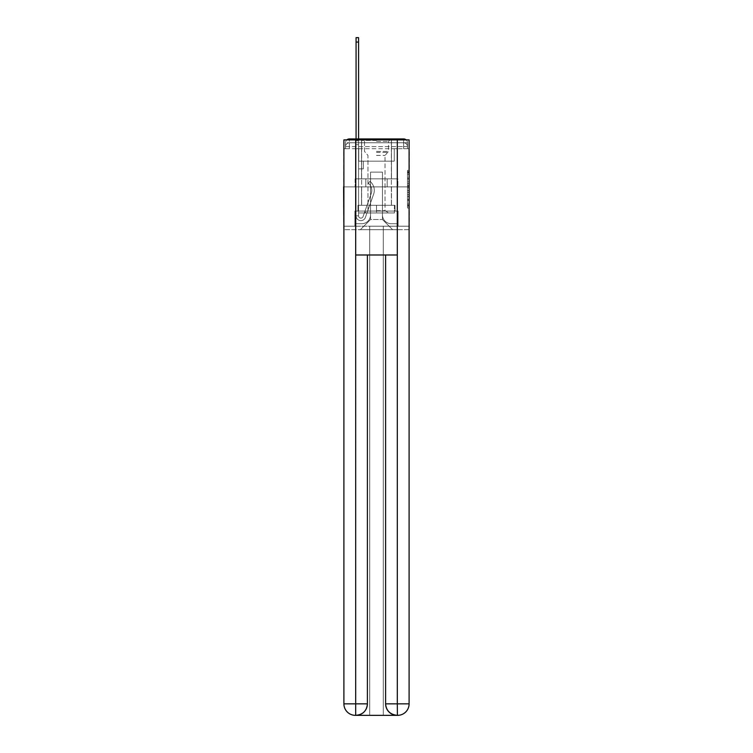 <?xml version="1.0" encoding="UTF-8"?>
<svg xmlns="http://www.w3.org/2000/svg" width="753" height="753" viewBox="0 0 753 753"><rect width="100%" height="100%" fill="white"/><g stroke="black" fill="none" stroke-linecap="round" stroke-linejoin="round"><path stroke-width="0.56" stroke-dasharray="3.77 2.82" d="M407.477 181.84L407.477 187.874L409.397 187.874L409.397 206.134L409.397 172.239L409.397 187.874L407.477 187.874L407.477 171.675L407.477 208.016L407.477 170.357L407.477 205.381L409.397 205.381L407.477 205.381L409.397 205.381L407.477 205.381L407.477 199.357L407.477 208.016L409.397 208.016L409.397 170.357L409.397 205.287L409.397 190.509L407.477 190.509L409.397 190.509L409.397 199.357L409.397 172.992L407.477 172.992L409.397 172.992L409.397 208.016L409.397 172.239L409.397 208.016L407.477 208.016L407.477 170.357L409.397 170.357L409.397 172.239L409.397 170.357L409.397 172.239L409.397 170.357L409.397 171.675L409.397 170.357L407.477 170.357L407.477 172.992L409.397 172.992L407.477 172.992L407.477 181.84L409.397 181.84M346.822 139.889A3.84 3.84 0 0 0 345.523 142.769L345.523 148.718L345.523 146.6L345.523 148.718L345.523 146.6L345.523 148.718L345.523 146.6L345.523 148.718L345.523 146.6L345.523 148.718L403.646 148.718L345.523 148.718L345.523 146.6L403.646 146.6L345.523 146.6L349.354 146.6L349.354 142.769L403.646 142.769L349.354 142.769L403.646 142.769L403.646 146.6L407.477 146.6L403.646 146.6L403.646 142.769L403.646 146.6L407.477 146.6L403.646 146.6L407.477 146.6L403.646 146.6L407.477 146.6L403.646 146.6L407.477 146.6L403.646 146.6L407.477 146.6L403.646 146.6L407.477 146.6L403.646 146.6L407.477 146.6L403.646 146.6L407.477 146.6L403.646 146.6L403.646 142.769L403.646 146.6L403.646 142.769L403.646 146.6L403.646 142.769L403.646 146.6L403.646 142.769L403.646 146.6L403.646 142.769L403.646 146.6L403.646 142.769L403.646 146.6L403.646 142.769L403.646 146.6L403.646 142.769L407.477 142.769A3.84 3.84 0 0 0 406.178 139.889M391.466 138.928L391.466 178.828L361.534 178.828L391.466 178.828L361.534 178.828L361.534 138.928L391.466 138.928L361.534 138.928L391.466 138.928L361.534 138.928L391.466 138.928L391.466 178.828L361.534 178.828L361.534 138.928M409.397 185.614L409.397 183.732L409.397 185.614L407.477 185.614L407.477 178.028L407.477 200.345L407.477 194.745L409.397 194.745L407.477 194.745L407.477 208.016L409.397 208.016L407.477 208.016L409.397 208.016L407.477 208.016L407.477 170.357L409.397 170.357L407.477 170.357L409.397 170.357L407.477 170.357L407.477 185.614L409.397 185.614M409.105 148.718L407.477 148.718L409.397 148.718L409.397 186.885L343.603 186.885L409.397 186.885L409.397 229.665L343.603 229.665L343.603 148.718L345.523 148.718L343.895 148.718M407.477 148.718L407.477 146.6A3.84 3.84 0 0 0 403.646 142.769L403.646 138.928L349.354 138.928L403.646 138.928A3.84 3.84 0 0 1 407.477 142.769L349.354 142.769L403.646 142.769L349.354 142.769L403.646 142.769L349.354 142.769L403.646 142.769L349.354 142.769L403.646 142.769L403.646 148.718L407.477 148.718L407.477 142.769L407.477 148.718L403.646 148.718L407.477 148.718L403.646 148.718L407.477 148.718L403.646 148.718L407.477 148.718L403.646 148.718L407.477 148.718L403.646 148.718L407.477 148.718L403.646 148.718L407.477 148.718L403.646 148.718L407.477 148.718L403.646 148.718L407.477 148.718L403.646 148.718L403.646 138.928A3.84 3.84 0 0 1 407.477 142.769L407.477 148.718L403.646 148.718L403.646 146.6L403.646 148.718L403.646 146.6L403.646 148.718L403.646 146.6L403.646 148.718L403.646 146.6L403.646 148.718L403.646 146.6L403.646 148.718L403.646 146.6L403.646 148.718L403.646 146.6L403.646 148.718L403.646 146.6L403.646 148.718L403.646 146.6L403.646 148.718L407.477 148.718L407.477 142.769A3.84 3.84 0 0 0 403.646 138.928A3.84 3.84 0 0 1 407.477 142.769M397.603 715.35A11.511 11.511 0 0 0 409.105 703.839L409.105 226.211L398.083 226.211L398.083 211.056L395.014 211.056L395.014 205.296L395.014 211.056L398.083 211.056L398.083 226.211L354.917 226.211L354.917 211.056L398.083 211.056L354.917 211.056L357.986 211.056L357.986 205.296L357.986 211.056L357.986 205.296L395.014 205.296L357.986 205.296L395.014 205.296L357.986 205.296L357.986 211.056L354.917 211.056L354.917 226.211L343.895 226.211L409.105 226.211L383.305 226.211L383.305 715.35L383.305 226.211L343.895 226.211L369.695 226.211L369.695 715.35L355.397 715.35L383.305 715.35L383.305 226.211L409.105 226.211L409.105 139.889L343.895 139.889L409.105 139.889L409.105 186.885L343.895 186.885L343.895 703.839A11.511 11.511 0 0 0 355.397 715.35L355.877 715.35A11.511 11.511 0 0 0 367.389 703.839L367.389 254.985L355.689 254.985L355.689 139.889L343.895 139.889L343.895 186.885L409.105 186.885L343.895 186.885L409.105 186.885L409.105 703.839L409.105 139.889L397.311 139.889L397.311 254.985L385.611 254.985L385.611 703.839A11.511 11.511 0 0 0 397.123 715.35L397.603 715.35A11.511 11.511 0 0 0 409.105 703.839A11.511 11.511 0 0 1 397.603 715.35L383.305 715.35L397.603 715.35A11.511 11.511 0 0 0 409.105 703.839L397.311 703.839L397.311 715.35M345.523 148.718L345.523 142.769A3.84 3.84 0 0 1 349.354 138.928A3.84 3.84 0 0 0 345.523 142.769L349.354 142.769L345.523 142.769L345.523 148.718L349.354 148.718L349.354 142.769A3.84 3.84 0 0 0 345.523 146.6L349.354 146.6L345.523 146.6L349.354 146.6L345.523 146.6L349.354 146.6L345.523 146.6L349.354 146.6L345.523 146.6L349.354 146.6L345.523 146.6L349.354 146.6L345.523 146.6L349.354 146.6L345.523 146.6L349.354 146.6L349.354 142.769A3.84 3.84 0 0 0 345.523 146.6A3.84 3.84 0 0 1 349.354 142.769A3.84 3.84 0 0 0 345.523 146.6A3.84 3.84 0 0 1 349.354 142.769A3.84 3.84 0 0 0 345.523 146.6A3.84 3.84 0 0 1 349.354 142.769A3.84 3.84 0 0 0 345.523 146.6A3.84 3.84 0 0 1 349.354 142.769L349.354 148.718L349.354 142.769L349.354 148.718L349.354 142.769L349.354 148.718L349.354 146.6L349.354 148.718L349.354 146.6L349.354 148.718L349.354 146.6L349.354 148.718L349.354 146.6L349.354 148.718L349.354 146.6L349.354 148.718L349.354 146.6L349.354 148.718L349.354 146.6L349.354 148.718L345.523 148.718L345.523 142.769A3.84 3.84 0 0 1 349.354 138.928L349.354 142.769L349.354 138.928A3.84 3.84 0 0 0 345.523 142.769M356.075 138.928L358.569 138.928L358.569 140.849L358.569 37.65L358.569 161.18L363.36 161.18L358.569 161.18L363.36 161.18L358.569 161.18L358.569 215.847A2.306 2.306 0 0 0 363.04 216.619A2.306 2.306 0 0 1 358.569 215.847A2.306 2.306 0 0 0 363.04 216.619L371.285 193.352A9.017 9.017 0 0 0 368.386 183.28A9.017 9.017 0 0 1 371.285 193.352A9.017 9.017 0 0 0 368.386 183.28L369.939 181.322A11.511 11.511 0 0 1 373.629 194.18L365.384 217.457A4.791 4.791 0 0 1 356.075 215.847L356.075 140.849L358.569 140.849L358.569 37.65L358.569 161.18L358.569 37.65L358.569 161.18L363.36 161.18L363.36 168.851L363.36 161.18L363.36 168.851L358.569 168.851L358.569 215.847L356.075 215.847L356.075 140.849L358.569 140.849L358.569 37.65L358.569 161.18L363.36 161.18L358.569 161.18L358.569 168.851L358.569 37.65L358.569 161.18L363.36 161.18L358.569 161.18L363.36 161.18L363.36 168.851L358.569 168.851L358.569 215.847L356.075 215.847L356.075 37.65L356.075 144.689L356.075 140.849L358.569 140.849L358.569 37.65L358.569 144.689L358.569 37.65L356.075 37.65L356.075 140.849L358.569 140.849L358.569 215.847A2.306 2.306 0 0 0 363.04 216.619L371.285 193.352A9.017 9.017 0 0 0 368.386 183.28L369.939 181.322A11.511 11.511 0 0 1 373.629 194.18L365.384 217.457A4.791 4.791 0 0 1 356.075 215.847L356.075 140.849L358.569 140.849L356.075 140.849L356.075 37.65L356.075 144.689L356.075 140.849L358.569 140.849L356.075 140.849L358.569 140.849L356.075 140.849L356.075 37.65L356.075 144.689L356.075 140.849L358.569 140.849L356.075 140.849L358.569 140.849L356.075 140.849L356.075 37.65L356.075 144.689L356.075 140.849L358.569 140.849L356.075 140.849L358.569 140.849L356.075 140.849L356.075 37.65L356.075 144.689L356.075 140.849L358.569 140.849L356.075 140.849L358.569 140.849L356.075 140.849L356.075 37.65L356.075 144.689L356.075 140.849L358.569 140.849L356.075 140.849L358.569 140.849L356.075 140.849L356.075 37.65L356.075 144.689L358.569 144.689L358.569 140.849L356.075 140.849L358.569 140.849L356.075 140.849L358.569 140.849L358.569 161.18L358.569 144.689L358.569 161.18L363.36 161.18L363.36 168.851L358.569 168.851L358.569 161.18L363.36 161.18L358.569 161.18L358.569 215.847A2.306 2.306 0 0 0 363.04 216.619A2.306 2.306 0 0 1 358.569 215.847L356.075 215.847L356.075 144.689L358.569 144.689L358.569 140.849L356.075 140.849L356.075 37.65L356.075 144.689L358.569 144.689L358.569 161.18L358.569 140.849L356.075 140.849L358.569 140.849L356.075 140.849L356.075 42.064L356.075 144.689L358.569 144.689L358.569 161.18L363.36 161.18L358.569 161.18L363.36 161.18L363.36 168.851L358.569 168.851L358.569 215.847L356.075 215.847L356.075 144.689L358.569 144.689L358.569 168.851L358.569 161.18L363.36 161.18L363.36 168.851L363.36 161.18L358.569 161.18L363.36 161.18L358.569 161.18L358.569 215.847A2.306 2.306 0 0 0 363.04 216.619L371.285 193.352A9.017 9.017 0 0 0 368.386 183.28A9.017 9.017 0 0 1 371.285 193.352A9.017 9.017 0 0 0 368.386 183.28L369.939 181.322A11.511 11.511 0 0 1 373.629 194.18L365.384 217.457A4.791 4.791 0 0 1 356.075 215.847L356.075 144.689L358.569 144.689L358.569 161.18L363.36 161.18L363.36 168.851L363.36 161.18L363.36 168.851L358.569 168.851L358.569 215.847A2.306 2.306 0 0 0 363.04 216.619L371.285 193.352A9.017 9.017 0 0 0 368.386 183.28L369.939 181.322A11.511 11.511 0 0 1 373.629 194.18L365.384 217.457A4.791 4.791 0 0 1 356.075 215.847L356.075 144.689L358.569 144.689L358.569 161.18L363.36 161.18L358.569 161.18L358.569 168.851L358.569 161.18L363.36 161.18L358.569 161.18L363.36 161.18L363.36 168.851L358.569 168.851L358.569 215.847L356.075 215.847L356.075 144.689L358.569 144.689L358.569 215.847L356.075 215.847L356.075 144.689L358.569 144.689L358.569 161.18L363.36 161.18L363.36 168.851L358.569 168.851L358.569 161.18L363.36 161.18L358.569 161.18L358.569 215.847A2.306 2.306 0 0 0 363.04 216.619A2.306 2.306 0 0 1 358.569 215.847A2.306 2.306 0 0 0 363.04 216.619L371.285 193.352A9.017 9.017 0 0 0 368.386 183.28A9.017 9.017 0 0 1 371.285 193.352A9.017 9.017 0 0 0 368.386 183.28L369.939 181.322A11.511 11.511 0 0 1 373.629 194.18L365.384 217.457A4.791 4.791 0 0 1 356.075 215.847L356.075 144.689L358.569 144.689L358.569 161.18L363.36 161.18L358.569 161.18L363.36 161.18L363.36 168.851L358.569 168.851L358.569 215.847L356.075 215.847L356.075 144.689L358.569 144.689L356.075 144.689L358.569 144.689L356.075 144.689L358.569 144.689L356.075 144.689L358.569 144.689L356.075 144.689L358.569 144.689L356.075 144.689L356.075 215.847L356.075 140.849L358.569 140.849L356.075 140.849L358.569 140.849L356.075 140.849L356.075 138.928M382.449 214.887A8.82 8.82 0 0 0 391.268 223.716A8.82 8.82 0 0 1 382.449 214.887L382.449 172.117L382.449 214.887A8.82 8.82 0 0 0 391.268 223.716L397.123 223.716L391.268 223.716A8.82 8.82 0 0 1 382.449 214.887L382.449 172.117L370.551 172.117L382.449 172.117L382.449 214.887A8.82 8.82 0 0 0 391.268 223.716L397.123 223.716L391.268 223.716A8.82 8.82 0 0 1 382.449 214.887L382.449 172.117L370.551 172.117L370.551 214.887L370.551 172.117L382.449 172.117L382.449 214.887A8.82 8.82 0 0 0 391.268 223.716L397.123 223.716L391.268 223.716A8.82 8.82 0 0 1 382.449 214.887L382.449 172.117L370.551 172.117L370.551 214.887A8.82 8.82 0 0 1 361.732 223.716A8.82 8.82 0 0 0 370.551 214.887L370.551 172.117L382.449 172.117L382.449 214.887A8.82 8.82 0 0 0 391.268 223.716L397.123 223.716L391.268 223.716A8.82 8.82 0 0 1 382.449 214.887L382.449 172.117L370.551 172.117L370.551 214.887A8.82 8.82 0 0 1 361.732 223.716L355.877 223.716L361.732 223.716A8.82 8.82 0 0 0 370.551 214.887L370.551 172.117L382.449 172.117L382.449 214.887A8.82 8.82 0 0 0 391.268 223.716L397.123 223.716L391.268 223.716A8.82 8.82 0 0 1 382.449 214.887L382.449 172.117L370.551 172.117L370.551 214.887A8.82 8.82 0 0 1 361.732 223.716L355.877 223.716L361.732 223.716A8.82 8.82 0 0 0 370.551 214.887L370.551 172.117L382.449 172.117L382.449 214.887A8.82 8.82 0 0 0 391.268 223.716L397.123 223.716L391.268 223.716A8.82 8.82 0 0 1 382.449 214.887L382.449 172.117L370.551 172.117L370.551 214.887A8.82 8.82 0 0 1 361.732 223.716L355.877 223.716L361.732 223.716A8.82 8.82 0 0 0 370.551 214.887L370.551 172.117L382.449 172.117L382.449 214.887A8.82 8.82 0 0 0 391.268 223.716L397.123 223.716L391.268 223.716A8.82 8.82 0 0 1 382.449 214.887L382.449 172.117L370.551 172.117L370.551 214.887A8.82 8.82 0 0 1 361.732 223.716L355.877 223.716L361.732 223.716A8.82 8.82 0 0 0 370.551 214.887L370.551 172.117L382.449 172.117L382.449 214.887A8.82 8.82 0 0 0 391.268 223.716L397.123 223.716L391.268 223.716A8.82 8.82 0 0 1 382.449 214.887L382.449 172.117L370.551 172.117L370.551 214.887A8.82 8.82 0 0 1 361.732 223.716L355.877 223.716L361.732 223.716A8.82 8.82 0 0 0 370.551 214.887L370.551 172.117L382.449 172.117L382.449 214.887M355.877 148.718L355.877 223.716L361.732 223.716A8.82 8.82 0 0 0 370.551 214.887A8.82 8.82 0 0 1 361.732 223.716L355.877 223.716L355.877 148.718L358.757 148.718L358.757 161.18L394.243 161.18L358.757 161.18L394.243 161.18L358.757 161.18L394.243 161.18L358.757 161.18L394.243 161.18L358.757 161.18L394.243 161.18L358.757 161.18L394.243 161.18L358.757 161.18L394.243 161.18L358.757 161.18L394.243 161.18L358.757 161.18L394.243 161.18L358.757 161.18L394.243 161.18L358.757 161.18L358.757 148.718L355.877 148.718L355.877 223.716L355.877 148.718L358.757 148.718L358.757 161.18L358.757 148.718L355.877 148.718L355.877 223.716L355.877 148.718L358.757 148.718L358.757 161.18L358.757 148.718L355.877 148.718L355.877 223.716L355.877 148.718L358.757 148.718L358.757 161.18L358.757 148.718L355.877 148.718L355.877 223.716L355.877 148.718L358.757 148.718L358.757 161.18L358.757 148.718L355.877 148.718L355.877 223.716L355.877 148.718L358.757 148.718L358.757 161.18L358.757 148.718L355.877 148.718L355.877 223.716L355.877 148.718L358.757 148.718L358.757 161.18L358.757 148.718L355.877 148.718L355.877 223.716L355.877 148.718L358.757 148.718L358.757 161.18L358.757 148.718L355.877 148.718L355.877 223.716L361.732 223.716A8.82 8.82 0 0 0 370.551 214.887L370.551 172.117L370.551 214.887A8.82 8.82 0 0 1 361.732 223.716A8.82 8.82 0 0 0 370.551 214.887L370.551 172.117L382.449 172.117L370.551 172.117L370.551 214.887A8.82 8.82 0 0 1 361.732 223.716L355.877 223.716L355.877 148.718L358.757 148.718L358.757 161.18L358.757 148.718L355.877 148.718L355.877 229.665L360.386 229.665L355.877 229.665L355.877 148.718L358.757 148.718L358.757 161.18L358.757 148.718L355.877 148.718M394.243 148.718L394.243 161.18L394.243 148.718L397.123 148.718L397.123 223.716L391.268 223.716L397.123 223.716L397.123 148.718L394.243 148.718L394.243 161.18L394.243 148.718L397.123 148.718L397.123 223.716L397.123 148.718L394.243 148.718L394.243 161.18L394.243 148.718L397.123 148.718L397.123 223.716L397.123 148.718L394.243 148.718L394.243 161.18L394.243 148.718L397.123 148.718L397.123 223.716L397.123 148.718L394.243 148.718L394.243 161.18L394.243 148.718L397.123 148.718L397.123 223.716L397.123 148.718L394.243 148.718L394.243 161.18L394.243 148.718L397.123 148.718L397.123 223.716L397.123 148.718L394.243 148.718L394.243 161.18L394.243 148.718L397.123 148.718L397.123 223.716L397.123 148.718L394.243 148.718L394.243 161.18L394.243 148.718L397.123 148.718L397.123 223.716L397.123 148.718L394.243 148.718L394.243 161.18L394.243 148.718L397.123 148.718L397.123 223.716L397.123 148.718L394.243 148.718L394.243 161.18L394.243 148.718L397.123 148.718L397.123 229.665L360.386 229.665L397.123 229.665L397.123 148.718L394.243 148.718M382.449 172.117L382.449 219.499L382.449 172.117L370.551 172.117L370.551 219.499L382.449 219.499L370.551 219.499L370.551 172.117L370.551 219.499L360.386 229.665L370.551 219.499L360.386 229.665L370.551 219.499L370.551 172.117L382.449 172.117L382.449 219.499L392.614 229.665L382.449 219.499L392.614 229.665L382.449 219.499L382.449 172.117L370.551 172.117L382.449 172.117M409.105 229.665L343.895 229.665M365.817 186.885L397.876 186.885L365.817 186.885L365.817 178.828L355.124 178.828L397.876 178.828L365.817 178.828L365.817 186.885L365.817 178.828L355.124 178.828L355.124 186.885L355.124 178.828L387.183 178.828L387.183 186.885L397.876 186.885L387.183 186.885L387.183 178.828L397.876 178.828L397.876 186.885L397.876 178.828L365.817 178.828L365.817 186.885M409.397 186.885L343.603 186.885M387.183 178.828L387.183 186.885L387.183 178.828M407.477 187.874L409.397 187.874L407.477 187.874M407.477 171.675L407.477 170.357L407.477 171.675L409.397 171.675L407.477 171.675M407.477 200.251L407.477 192.392L407.477 200.251L409.397 200.251L407.477 200.251M407.477 192.392L407.477 190.509L409.397 190.509L407.477 190.509L407.477 192.392L409.397 192.392L407.477 192.392M407.477 178.028L407.477 172.992L407.477 178.028L409.397 178.028L407.477 178.028M407.477 170.357L409.397 170.357L407.477 170.357L407.477 172.239L407.477 170.357L409.397 170.357M407.477 208.016L409.397 208.016L407.477 208.016L407.477 206.134L407.477 208.016M363.04 216.619L371.285 193.352A9.017 9.017 0 0 0 368.386 183.28L369.939 181.322A11.511 11.511 0 0 1 373.629 194.18L365.384 217.457A4.791 4.791 0 0 1 356.075 215.847A4.791 4.791 0 0 0 365.384 217.457A4.791 4.791 0 0 1 356.075 215.847A4.791 4.791 0 0 0 365.384 217.457A4.791 4.791 0 0 1 356.075 215.847A4.791 4.791 0 0 0 365.384 217.457A4.791 4.791 0 0 1 356.075 215.847A4.791 4.791 0 0 0 365.384 217.457A4.791 4.791 0 0 1 356.075 215.847A4.791 4.791 0 0 0 365.384 217.457A4.791 4.791 0 0 1 356.075 215.847L358.569 215.847A2.306 2.306 0 0 0 363.04 216.619A2.306 2.306 0 0 1 358.569 215.847A2.306 2.306 0 0 0 363.04 216.619L371.285 193.352A9.017 9.017 0 0 0 368.386 183.28A9.017 9.017 0 0 1 371.285 193.352A9.017 9.017 0 0 0 368.386 183.28L369.939 181.322A11.511 11.511 0 0 1 373.629 194.18L365.384 217.457A4.791 4.791 0 0 1 356.075 215.847A4.791 4.791 0 0 0 365.384 217.457A4.791 4.791 0 0 1 356.075 215.847A4.791 4.791 0 0 0 365.384 217.457A4.791 4.791 0 0 1 356.075 215.847L358.569 215.847L356.075 215.847A4.791 4.791 0 0 0 365.384 217.457A4.791 4.791 0 0 1 356.075 215.847A4.791 4.791 0 0 0 365.384 217.457A4.791 4.791 0 0 1 356.075 215.847L358.569 215.847A2.306 2.306 0 0 0 363.04 216.619L371.285 193.352A9.017 9.017 0 0 0 368.386 183.28L369.939 181.322A11.511 11.511 0 0 1 373.629 194.18L365.384 217.457A4.791 4.791 0 0 1 356.075 215.847L358.569 215.847A2.306 2.306 0 0 0 363.04 216.619A2.306 2.306 0 0 1 358.569 215.847A2.306 2.306 0 0 0 363.04 216.619L371.285 193.352A9.017 9.017 0 0 0 368.386 183.28A9.017 9.017 0 0 1 371.285 193.352A9.017 9.017 0 0 0 368.386 183.28L369.939 181.322A11.511 11.511 0 0 1 373.629 194.18L365.384 217.457A4.791 4.791 0 0 1 356.075 215.847A4.791 4.791 0 0 0 365.384 217.457A4.791 4.791 0 0 1 356.075 215.847L358.569 215.847A2.306 2.306 0 0 0 363.04 216.619L371.285 193.352A9.017 9.017 0 0 0 368.386 183.28L369.939 181.322A11.511 11.511 0 0 1 373.629 194.18L365.384 217.457A4.791 4.791 0 0 1 356.075 215.847L358.569 215.847A2.306 2.306 0 0 0 363.04 216.619A2.306 2.306 0 0 1 358.569 215.847A2.306 2.306 0 0 0 363.04 216.619L371.285 193.352A9.017 9.017 0 0 0 368.386 183.28A9.017 9.017 0 0 1 371.285 193.352A9.017 9.017 0 0 0 368.386 183.28L369.939 181.322A11.511 11.511 0 0 1 373.629 194.18L365.384 217.457A4.791 4.791 0 0 1 356.075 215.847A4.791 4.791 0 0 0 365.384 217.457A4.791 4.791 0 0 1 356.075 215.847L358.569 215.847L356.075 215.847A4.791 4.791 0 0 0 365.384 217.457A4.791 4.791 0 0 1 356.075 215.847A4.791 4.791 0 0 0 365.384 217.457A4.791 4.791 0 0 1 356.075 215.847L358.569 215.847A2.306 2.306 0 0 0 363.04 216.619L371.285 193.352A9.017 9.017 0 0 0 368.386 183.28L369.939 181.322A11.511 11.511 0 0 1 373.629 194.18L365.384 217.457A4.791 4.791 0 0 1 356.075 215.847L358.569 215.847A2.306 2.306 0 0 0 363.04 216.619A2.306 2.306 0 0 1 358.569 215.847A2.306 2.306 0 0 0 363.04 216.619L371.285 193.352A9.017 9.017 0 0 0 368.386 183.28A9.017 9.017 0 0 1 371.285 193.352A9.017 9.017 0 0 0 368.386 183.28L369.939 181.322A11.511 11.511 0 0 1 373.629 194.18L365.384 217.457A4.791 4.791 0 0 1 356.075 215.847A4.791 4.791 0 0 0 365.384 217.457L373.629 194.18A11.511 11.511 0 0 0 369.939 181.322A11.511 11.511 0 0 1 373.629 194.18A11.511 11.511 0 0 0 369.939 181.322A11.511 11.511 0 0 1 373.629 194.18A11.511 11.511 0 0 0 369.939 181.322A11.511 11.511 0 0 1 373.629 194.18A11.511 11.511 0 0 0 369.939 181.322A11.511 11.511 0 0 1 373.629 194.18A11.511 11.511 0 0 0 369.939 181.322A11.511 11.511 0 0 1 373.629 194.18A11.511 11.511 0 0 0 369.939 181.322A11.511 11.511 0 0 1 373.629 194.18A11.511 11.511 0 0 0 369.939 181.322A11.511 11.511 0 0 1 373.629 194.18A11.511 11.511 0 0 0 369.939 181.322A11.511 11.511 0 0 1 373.629 194.18A11.511 11.511 0 0 0 369.939 181.322A11.511 11.511 0 0 1 373.629 194.18A11.511 11.511 0 0 0 369.939 181.322A11.511 11.511 0 0 1 373.629 194.18A11.511 11.511 0 0 0 369.939 181.322A11.511 11.511 0 0 1 373.629 194.18A11.511 11.511 0 0 0 369.939 181.322A11.511 11.511 0 0 1 373.629 194.18A11.511 11.511 0 0 0 369.939 181.322A11.511 11.511 0 0 1 373.629 194.18A11.511 11.511 0 0 0 369.939 181.322L368.386 183.28A9.017 9.017 0 0 1 371.285 193.352L363.04 216.619A2.306 2.306 0 0 1 358.569 215.847A2.306 2.306 0 0 0 363.04 216.619L371.285 193.352L363.04 216.619A2.306 2.306 0 0 1 358.569 215.847L356.075 215.847L358.569 215.847A2.306 2.306 0 0 0 363.04 216.619L371.285 193.352A9.017 9.017 0 0 0 368.386 183.28L369.939 181.322L368.386 183.28A9.017 9.017 0 0 1 371.285 193.352L363.04 216.619A2.306 2.306 0 0 1 358.569 215.847A2.306 2.306 0 0 0 363.04 216.619L371.285 193.352A9.017 9.017 0 0 0 368.386 183.28L369.939 181.322L368.386 183.28A9.017 9.017 0 0 1 371.285 193.352L363.04 216.619A2.306 2.306 0 0 1 358.569 215.847L358.569 161.18L358.569 215.847A2.306 2.306 0 0 0 363.04 216.619L371.285 193.352A9.017 9.017 0 0 0 368.386 183.28L369.939 181.322L368.386 183.28A9.017 9.017 0 0 1 371.285 193.352L363.04 216.619A2.306 2.306 0 0 1 358.569 215.847L358.569 161.18L363.36 161.18L363.36 168.851L363.36 161.18L358.569 161.18L363.36 161.18L363.36 168.851L363.36 161.18L363.36 168.851L358.569 168.851L358.569 215.847A2.306 2.306 0 0 0 363.04 216.619L371.285 193.352A9.017 9.017 0 0 0 368.386 183.28L369.939 181.322L368.386 183.28A9.017 9.017 0 0 1 371.285 193.352L363.04 216.619A2.306 2.306 0 0 1 358.569 215.847L358.569 161.18L363.36 161.18L363.36 168.851L358.569 168.851L358.569 215.847A2.306 2.306 0 0 0 363.04 216.619L371.285 193.352A9.017 9.017 0 0 0 368.386 183.28L369.939 181.322L368.386 183.28A9.017 9.017 0 0 1 371.285 193.352L363.04 216.619A2.306 2.306 0 0 1 358.569 215.847L358.569 161.18L363.36 161.18L363.36 168.851L358.569 168.851L358.569 215.847A2.306 2.306 0 0 0 363.04 216.619L371.285 193.352A9.017 9.017 0 0 0 368.386 183.28L369.939 181.322L368.386 183.28A9.017 9.017 0 0 1 371.285 193.352L363.04 216.619M363.36 168.851L358.569 168.851L358.569 161.18L363.36 161.18L363.36 168.851L363.36 161.18L363.36 168.851L363.36 161.18L358.569 161.18L363.36 161.18L363.36 168.851L358.569 168.851L363.36 168.851L358.569 168.851L363.36 168.851L363.36 161.18L363.36 168.851L363.36 161.18L363.36 168.851L358.569 168.851L363.36 168.851L358.569 168.851L363.36 168.851L363.36 161.18L363.36 168.851L358.569 168.851L363.36 168.851L358.569 168.851L363.36 168.851L363.36 161.18L363.36 168.851L358.569 168.851L363.36 168.851L358.569 168.851L363.36 168.851L363.36 161.18L363.36 168.851L358.569 168.851L363.36 168.851L358.569 168.851L363.36 168.851L363.36 161.18L363.36 168.851L358.569 168.851L363.36 168.851L358.569 168.851L363.36 168.851L363.36 161.18L363.36 168.851L358.569 168.851L363.36 168.851M391.466 186.885L391.466 205.296L361.534 205.296L391.466 205.296L361.534 205.296L391.466 205.296L391.466 186.885L361.534 186.885L361.534 205.296L361.534 186.885L391.466 186.885M355.689 139.889L397.311 139.889M355.689 254.985L397.311 254.985L385.611 254.985L385.611 703.839C386.167 710.766 390.007 714.606 397.123 715.35L355.877 715.35C362.965 714.465 366.805 710.625 367.389 703.839L367.389 254.985L385.611 254.985L355.689 254.985L355.595 715.35M409.105 186.885L343.895 186.885L343.895 139.889L343.895 703.839A11.511 11.511 0 0 0 355.397 715.35M369.695 226.211L369.695 715.35L369.695 226.211L383.305 226.211L383.305 715.35L369.695 715.35L369.695 226.211M376.5 211.056L395.014 211.056L357.986 211.056L376.5 211.056L376.5 205.296L376.5 211.056M354.917 211.056L354.917 226.211L354.917 211.056M343.895 186.885L343.895 703.839L367.389 703.839M398.083 211.056L398.083 226.211L398.083 211.056M395.014 205.296L395.014 211.056L395.014 205.296M376.5 140.463L361.638 140.463L376.5 140.463M376.5 141.423L388.492 141.423L376.5 141.423M376.5 212.977L394.431 212.977L358.569 212.977L394.431 212.977L358.569 212.977L376.5 212.977L364.028 212.977L376.5 212.977L376.5 205.296L361.638 205.296L394.431 205.296L358.569 205.296L391.362 205.296L376.5 205.296L376.5 212.977L376.5 205.296L361.638 205.296L394.431 205.296L394.431 212.977L394.431 205.296L358.569 205.296L358.569 212.977L358.569 205.296L391.362 205.296L376.5 205.296L376.5 212.977M376.5 210.699L385.037 210.699L376.5 210.699M376.5 155.429L385.037 155.429L376.5 155.429M358.569 205.296L358.569 212.977L358.569 205.296M394.431 205.296L394.431 212.977L394.431 205.296M368.386 183.28L369.939 181.322L368.386 183.28M356.075 140.849L358.569 140.849L356.075 140.849M407.477 199.357L409.397 199.357L407.477 199.357M407.477 196.533L409.397 196.533M407.477 179.016L409.397 179.016L407.477 179.016M407.477 172.239L409.397 172.239M407.477 206.134L409.397 206.134M407.477 204.063L409.397 204.063M407.477 174.31L409.397 174.31M407.477 185.991L409.397 185.991L407.477 185.991M407.477 196.627L409.397 196.627L407.477 196.627M407.477 200.345L409.397 200.345L407.477 200.345M407.477 183.732L409.397 183.732L407.477 183.732M356.075 42.064L358.569 42.064M385.611 703.839L397.311 703.839L397.311 254.985M376.5 151.419L388.492 151.419L376.5 151.419M376.5 152.37L388.096 152.37L376.5 152.37M407.477 146.6A3.84 3.84 0 0 0 403.646 142.769A3.84 3.84 0 0 1 407.477 146.6A3.84 3.84 0 0 0 403.646 142.769A3.84 3.84 0 0 1 407.477 146.6A3.84 3.84 0 0 0 403.646 142.769A3.84 3.84 0 0 1 407.477 146.6A3.84 3.84 0 0 0 403.646 142.769A3.84 3.84 0 0 1 407.477 146.6M407.477 205.287L409.397 205.287M407.477 205.381L409.397 205.381M407.477 172.992L409.397 172.992M356.075 37.65L358.569 37.65L356.075 37.65M388.492 141.423L389.452 140.463L388.492 141.423L388.492 151.419L385.037 155.429L385.037 210.699L388.972 212.977L385.037 210.699L385.037 155.429L388.492 151.419L388.492 141.423M361.638 140.463L361.638 205.296L361.638 140.463M391.362 140.463L391.362 205.296L391.362 140.463M364.508 151.419L364.508 141.423L363.548 140.463L364.508 141.423L364.508 151.419L367.963 155.429L367.963 210.699L364.028 212.977L367.963 210.699L367.963 155.429L364.508 151.419"/><path stroke-width="1.13" d="M409.105 229.665L409.105 148.718M343.895 186.885L343.895 148.718M343.603 186.885L343.895 229.665M406.178 139.889A3.84 3.84 0 0 0 403.646 138.928L349.354 138.928A3.84 3.84 0 0 0 346.822 139.889M349.354 138.928L356.075 138.928L356.075 37.65L358.569 37.65L358.569 138.928L361.534 138.928M391.466 138.928L403.646 138.928M355.689 139.889L343.895 139.889L343.895 703.839A11.511 11.511 0 0 0 355.397 715.35L397.123 715.35A11.511 11.511 0 0 1 385.611 703.839L385.611 254.985L385.611 703.839C386.195 710.625 390.035 714.465 397.123 715.35L397.603 715.35A11.511 11.511 0 0 0 409.105 703.839L409.105 139.889L355.689 139.889L355.689 254.985L397.311 254.985L397.311 139.889M367.389 254.985L367.389 703.839A11.511 11.511 0 0 1 355.877 715.35C362.993 714.606 366.833 710.766 367.389 703.839L367.389 254.985M385.611 703.839L397.311 703.839L397.405 715.35M343.895 703.839A11.511 11.511 0 0 0 355.397 715.35A11.511 11.511 0 0 1 343.895 703.839L355.689 703.839L355.689 715.35M367.389 703.839L355.689 703.839L355.689 254.985M397.311 254.985L397.311 703.839L409.105 703.839M356.075 42.064L358.569 42.064"/></g></svg>
